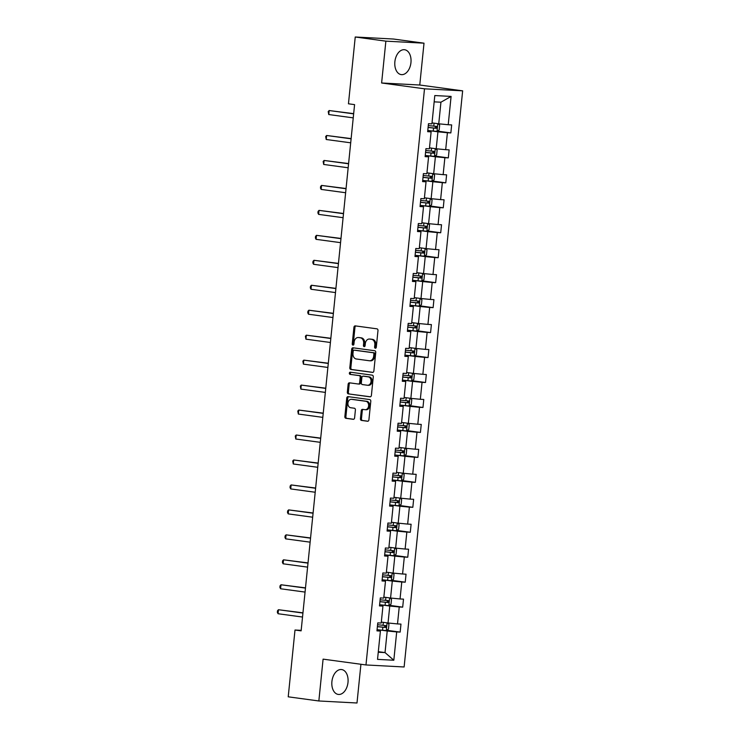 <?xml version="1.0" encoding="UTF-8"?>
<svg xmlns="http://www.w3.org/2000/svg" width="740" height="740" viewBox="0 0 740 740"><rect width="100%" height="100%" fill="white"/><g stroke="black" fill="none" stroke-linecap="round" stroke-linejoin="round"><path stroke-width="1.11" d="M375.328 348.235A1.11 0.851 -87 0 0 376.29 347.245L377.983 330.558A1.582 1.212 -87 0 0 376.938 328.828L355.293 325.887A1.582 1.212 -87 0 0 353.924 327.293L352.231 343.98A1.11 0.851 -87 0 0 353.914 344.211L354.136 342.056A5.06 3.876 -87 0 1 358.253 337.523A5.06 3.876 -87 0 1 358.493 337.551L360.297 337.792A5.06 3.876 -87 0 1 363.636 343.341L363.414 345.497A1.11 0.851 -87 0 0 365.098 345.728L365.32 343.573A5.06 3.876 -87 0 1 369.436 339.04A5.06 3.876 -87 0 1 369.676 339.068L371.48 339.309A5.06 3.876 -87 0 1 374.819 344.858L374.607 347.014A1.11 0.851 -87 0 0 375.328 348.235M347.994 682.419A12.552 8.038 97.7 0 0 341.639 669.552A12.552 8.038 97.7 0 0 331.909 681.559A12.552 8.038 97.7 0 0 338.263 694.425A12.552 8.038 97.7 0 0 347.994 682.419M410.95 62.595A12.552 8.038 97.7 0 0 404.595 49.728A12.552 8.038 97.7 0 0 394.873 61.744A12.552 8.038 97.7 0 0 401.219 74.611A12.552 8.038 97.7 0 0 410.95 62.595M360.436 418.692A1.582 1.212 -87 0 0 361.481 420.422L367.549 421.245A1.582 1.212 -87 0 0 368.909 419.839L370.796 401.311A1.582 1.212 -87 0 0 369.75 399.572L348.105 396.64A1.582 1.212 -87 0 0 346.746 398.046L344.858 416.574A1.582 1.212 -87 0 0 345.904 418.313L353.239 419.303A1.582 1.212 -87 0 0 354.599 417.897L355.404 409.969A1.582 1.212 -87 0 0 354.358 408.23L350.723 407.74A4.227 3.238 -87 0 1 347.92 403.235A4.227 3.238 -87 0 1 351.38 399.322A4.227 3.238 -87 0 1 351.574 399.341L365.828 401.274A4.227 3.238 -87 0 1 368.631 405.779A4.227 3.238 -87 0 1 365.181 409.692A4.227 3.238 -87 0 1 364.977 409.673L362.6 409.35A1.582 1.212 -87 0 0 361.24 410.756L360.436 418.692L361.462 418.748A1.582 1.212 -87 0 0 362.507 420.477L367.947 421.217M323.093 659.137L318.848 700.974L288.221 696.821L295.001 630.027L301.125 630.85L354.58 104.627L348.457 103.794L355.237 37L385.873 41.153L381.618 82.991L424.501 88.809L365.976 664.955L323.093 659.137M372.507 372.405A1.582 1.212 -87 0 0 373.876 370.999L375.754 352.471A1.582 1.212 -87 0 0 374.708 350.732L353.063 347.8A1.582 1.212 -87 0 0 351.704 349.206L349.817 367.734A1.582 1.212 -87 0 0 350.862 369.473L372.664 372.414M373.275 376.891L371.397 395.419A1.582 1.212 -87 0 1 370.028 396.825L348.383 393.893A1.582 1.212 -87 0 1 347.338 392.154L348.142 384.226A1.582 1.212 -87 0 1 349.511 382.821L358.289 384.014A1.582 1.212 -87 0 0 359.649 382.599L360.186 377.345A1.582 1.212 -87 0 0 359.141 375.606L350.002 374.366A1.11 0.851 -87 0 1 350.224 372.174L372.229 375.152A1.582 1.212 -87 0 1 373.275 376.891M318.848 700.974L356.995 703L360.926 664.27M381.618 82.991L419.765 85.017L424.011 43.179L385.873 41.153M424.011 43.179L393.384 39.026L355.237 37M377.021 630.24L380.406 631.054L376.956 630.869L377.77 622.877L381.22 623.052L382.95 606.097L379.49 605.912L380.305 597.911L383.755 598.096L385.485 581.14L382.025 580.956L382.839 572.954L386.289 573.139L388.019 556.175L384.56 555.99L385.374 547.998L388.833 548.173L390.554 531.218L387.094 531.033L387.908 523.032L391.368 523.217L393.088 506.262L389.629 506.077L390.443 498.076L393.902 498.26L395.623 481.296L392.172 481.12L392.977 473.119L396.437 473.304L398.157 456.339L394.707 456.154L395.512 448.153L398.971 448.338L400.692 431.383L397.241 431.198L398.055 423.197L401.506 423.382L403.226 406.417L399.776 406.242L400.59 398.24L404.04 398.425L405.761 381.461L402.31 381.276L403.124 373.284L406.575 373.46L408.295 356.504L404.845 356.319L405.659 348.318L409.109 348.503L410.829 331.548L407.379 331.363L408.193 323.361L411.644 323.546L413.373 306.582L409.914 306.397L410.728 298.405L414.178 298.581L415.908 281.625L412.448 281.44L413.262 273.439L416.713 273.624L418.442 256.669L414.983 256.484L415.797 248.483L419.256 248.668L420.977 231.703L417.517 231.528L418.331 223.526L421.791 223.711L423.511 206.747L420.052 206.562L420.866 198.561L424.325 198.746L426.046 181.79L422.596 181.605L423.4 173.604L426.86 173.789L428.58 156.825L425.13 156.649L425.935 148.648L429.394 148.833L431.115 131.868L427.664 131.683L428.479 123.691L431.929 123.867L434.805 95.552L451.095 96.413L448.218 124.736L451.668 124.921L450.854 132.913L447.404 132.738L445.684 149.693L449.134 149.878L448.32 157.879L444.87 157.694L443.149 174.649L446.599 174.834L445.785 182.835L442.335 182.651L440.615 199.615L444.065 199.791L443.251 207.792L439.8 207.607L438.08 224.572L441.53 224.756L440.716 232.758L437.266 232.573L435.546 249.528L438.996 249.713L438.182 257.714L434.732 257.529L433.002 274.494L436.461 274.67L435.647 282.671L432.197 282.486L430.467 299.45L433.927 299.635L433.113 307.637L429.663 307.452L427.933 324.407L431.392 324.592L430.578 332.593L427.119 332.408L425.398 349.363L428.858 349.548L428.044 357.55L424.584 357.365L422.864 374.329L426.314 374.514L425.509 382.506L422.05 382.33L420.329 399.286L423.779 399.471L422.975 407.472L419.515 407.287L417.795 424.242L421.245 424.427L420.431 432.428L416.981 432.243L415.26 449.208L418.711 449.384L417.897 457.385L414.446 457.209L412.726 474.164L416.176 474.349L415.362 482.351L411.912 482.166L410.191 499.121L413.642 499.306L412.828 507.307L409.377 507.122L407.657 524.087L411.107 524.262L410.293 532.264L406.843 532.079L405.122 549.043L408.572 549.228L407.759 557.229L404.308 557.044L402.579 574L406.038 574.185L405.224 582.186L401.774 582.001L400.044 598.956L403.504 599.141L402.69 607.142L399.239 606.957L397.51 623.922L400.969 624.107L400.155 632.099L396.696 631.923L393.819 660.237L377.529 659.377L380.406 631.054M424.501 88.809L462.648 90.835L404.123 666.981L365.976 664.955M382.663 605.07L389.758 606.032L388.038 622.988L381.322 622.081M388.038 622.988L397.51 623.922M389.758 606.032L399.239 606.957M379.555 605.283L382.95 606.097M385.207 580.114L392.293 581.076L390.572 598.031L383.857 597.125M390.572 598.031L400.044 598.956M392.293 581.076L401.774 582.001M382.09 580.317L385.485 581.14M387.742 555.148L394.827 556.11L393.107 573.074L386.391 572.159M393.107 573.074L402.579 574M394.827 556.11L404.308 557.044M384.624 555.361L388.019 556.175M390.276 530.192L397.361 531.154L395.641 548.118L388.925 547.202M395.641 548.118L405.122 549.043M397.361 531.154L406.843 532.079M387.159 530.404L390.554 531.218M392.811 505.235L399.896 506.197L398.175 523.152L391.46 522.246M398.175 523.152L407.657 524.087M399.896 506.197L409.377 507.122M389.693 505.438L393.088 506.262M395.345 480.279L402.43 481.24L400.71 498.196L393.995 497.289M400.71 498.196L410.191 499.121M402.43 481.24L411.912 482.166M392.237 480.482L395.623 481.296M397.88 455.313L404.974 456.275L403.245 473.239L396.529 472.324M403.245 473.239L412.726 474.164M404.974 456.275L414.446 457.209M394.772 455.526L398.157 456.339M400.414 430.356L407.509 431.318L405.779 448.274L399.073 447.367M405.779 448.274L415.26 449.208M407.509 431.318L416.981 432.243M397.306 430.56L400.692 431.383M402.949 405.4L410.043 406.362L408.323 423.317L401.607 422.411M408.323 423.317L417.795 424.242M410.043 406.362L419.515 407.287M399.841 405.603L403.226 406.417M405.483 380.434L412.578 381.396L410.857 398.361L404.142 397.445M410.857 398.361L420.329 399.286M412.578 381.396L422.05 382.33M402.375 380.647L405.761 381.461M408.018 355.478L415.112 356.44L413.392 373.395L406.676 372.488M413.392 373.395L422.864 374.329M415.112 356.44L424.584 357.365M404.91 355.69L408.295 356.504M410.552 330.521L417.647 331.483L415.926 348.438L409.211 347.532M415.926 348.438L425.398 349.363M417.647 331.483L427.119 332.408M407.444 330.725L410.829 331.548M413.087 305.555L420.181 306.517L418.461 323.482L411.745 322.566M418.461 323.482L427.933 324.407M420.181 306.517L429.663 307.452M409.979 305.768L413.373 306.582M415.63 280.599L422.716 281.561L420.995 298.525L414.28 297.61M420.995 298.525L430.467 299.45M422.716 281.561L432.197 282.486M412.513 280.812L415.908 281.625M418.165 255.642L425.25 256.604L423.53 273.56L416.814 272.653M423.53 273.56L433.002 274.494M425.25 256.604L434.732 257.529M415.048 255.846L418.442 256.669M420.699 230.677L427.785 231.638L426.064 248.603L419.349 247.687M426.064 248.603L435.546 249.528M427.785 231.638L437.266 232.573M417.582 230.889L420.977 231.703M423.234 205.72L430.319 206.682L428.599 223.647L421.883 222.731M428.599 223.647L438.08 224.572M430.319 206.682L439.8 207.607M420.117 205.933L423.511 206.747M425.768 180.763L432.863 181.726L431.133 198.681L424.418 197.774M431.133 198.681L440.615 199.615M432.863 181.726L442.335 182.651M422.66 180.967L426.046 181.79M428.303 155.807L435.398 156.769L433.668 173.724L426.952 172.818M433.668 173.724L443.149 174.649M435.398 156.769L444.87 157.694M425.195 156.011L428.58 156.825M430.837 130.841L437.932 131.803L436.202 148.768L429.496 147.852M436.202 148.768L445.684 149.693M437.932 131.803L447.404 132.738M427.729 131.054L431.115 131.868M451.095 96.413L440.938 102.203L438.746 123.802L432.031 122.896M438.746 123.802L448.218 124.736M419.765 85.017L462.648 90.835M301.18 630.351L295.001 630.027M378.26 652.236L385.031 652.587L387.224 630.989L380.129 630.027M378.316 651.681L385.031 652.587L393.819 660.237M440.938 102.203L434.167 101.852M387.224 630.989L396.696 631.923M437.433 131.1L450.854 132.913M434.898 156.057L448.32 157.879M432.364 181.013L445.785 182.835M429.829 205.97L443.251 207.792M427.295 230.936L440.716 232.758M424.76 255.892L438.182 257.714M422.226 280.849L435.647 282.671M419.691 305.814L433.113 307.637M417.157 330.771L430.578 332.593M414.622 355.727L428.044 357.55M412.078 380.693L425.509 382.506M409.544 405.65L422.975 407.472M407.009 430.606L420.431 432.428M404.475 455.562L417.897 457.385M401.94 480.528L415.362 482.351M399.406 505.485L412.828 507.307M396.871 530.441L410.293 532.264M394.337 555.407L407.759 557.229M391.802 580.364L405.224 582.186M389.268 605.32L402.69 607.142M386.733 630.286L400.155 632.099M375.911 348.031A1.11 0.851 -87 0 1 375.633 347.069L375.855 344.914A5.06 3.876 -87 0 0 372.516 339.364L371.48 339.309M370.222 339.096A5.06 3.876 -87 0 1 370.472 339.096A5.06 3.876 -87 0 1 370.712 339.124L372.516 339.364M359.039 337.579A5.06 3.876 -87 0 1 359.279 337.579A5.06 3.876 -87 0 1 359.529 337.607L361.333 337.847A5.06 3.876 -87 0 1 364.672 343.397L364.45 345.552A1.11 0.851 -87 0 0 364.728 346.514M355.921 325.979A1.582 1.212 -87 0 0 354.96 327.348L353.267 344.035A1.11 0.851 -87 0 0 353.544 344.997M353.702 347.883A1.582 1.212 -87 0 0 352.73 349.262L350.853 367.789A1.582 1.212 -87 0 0 351.898 369.528L372.904 372.377M373.894 353.97A1.11 0.851 -87 0 0 373.164 352.749L354.164 350.177A1.11 0.851 -87 0 0 353.211 351.158L352.98 353.433A5.06 3.876 -87 0 0 356.319 358.983L369.306 360.75A5.06 3.876 -87 0 0 369.547 360.769A5.06 3.876 -87 0 0 373.663 356.245L373.894 353.97L374.93 354.025A1.11 0.851 -87 0 0 374.2 352.804L373.164 352.749M355.089 350.224A1.11 0.851 -87 0 1 355.191 350.233L374.2 352.804M370.333 360.805A5.06 3.876 -87 0 0 370.583 360.824A5.06 3.876 -87 0 0 374.699 356.301L373.663 356.245M374.93 354.025L374.699 356.301M370.425 396.797L348.383 393.893M350.14 382.904A1.582 1.212 -87 0 0 349.178 384.282L348.374 392.209A1.582 1.212 -87 0 0 349.41 393.948M358.438 384.014L359.316 384.06A1.582 1.212 -87 0 0 360.676 382.654L361.213 377.4A1.582 1.212 -87 0 0 360.167 375.661L350.002 374.366M350.927 372.266A1.11 0.851 -87 0 0 351.028 374.421M367.401 385.244A4.227 3.238 -87 0 0 367.595 385.263A4.227 3.238 -87 0 0 371.055 381.35A4.227 3.238 -87 0 0 368.252 376.845L363.229 376.161A1.582 1.212 -87 0 0 361.869 377.567L361.333 382.83A1.582 1.212 -87 0 0 362.378 384.569L367.401 385.244M368.428 385.3A4.227 3.238 -87 0 0 368.631 385.318A4.227 3.238 -87 0 0 372.081 381.405A4.227 3.238 -87 0 0 369.279 376.901L368.252 376.845M364.108 376.207A1.582 1.212 -87 0 1 364.256 376.216L369.279 376.901M363.238 409.442A1.582 1.212 -87 0 0 362.267 410.811L361.462 418.748M366.004 409.729A4.227 3.238 -87 0 0 366.207 409.747A4.227 3.238 -87 0 0 369.667 405.835A4.227 3.238 -87 0 0 366.864 401.33L365.828 401.274M352.203 399.369A4.227 3.238 -87 0 1 352.407 399.378A4.227 3.238 -87 0 1 352.61 399.397L366.864 401.33M348.734 396.723A1.582 1.212 -87 0 0 347.772 398.101L345.894 416.629A1.582 1.212 -87 0 0 346.93 418.368L353.637 419.275M438.099 123.719L439.662 125.125L439.181 129.925L436.952 131.415L427.785 130.518M353.664 113.645L329.161 110.538L328.754 114.543L353.239 117.864M428.09 127.484L436.341 128.316L436.535 126.401L428.284 125.56M434.769 126.161C435.916 126.892 435.851 127.539 434.574 128.076L428.099 127.391M353.646 113.858L329.161 110.538L328.218 111.564L328.754 114.543M435.564 148.675L437.127 150.09L436.646 154.891L434.417 156.381L425.241 155.474M351.13 138.611L326.627 135.494L326.22 139.499L350.704 142.82M425.555 152.44L433.807 153.273L434.001 151.358L425.75 150.516M432.234 151.117C433.381 151.857 433.316 152.496 432.04 153.041L425.565 152.357M351.102 138.815L326.627 135.494L325.683 136.521L326.22 139.499M433.029 173.641L434.593 175.047L434.112 179.848L431.882 181.337L422.707 180.44M348.596 163.568L324.092 160.46L323.685 164.456L348.161 167.776M423.021 177.397L431.272 178.238L431.466 176.314L423.215 175.482M429.7 176.074C430.846 176.814 430.773 177.452 429.505 177.998L423.03 177.313M348.568 163.781L324.092 160.46L323.149 161.487L323.685 164.456M430.495 198.597L432.058 200.004L431.577 204.804L429.348 206.294L420.172 205.396M346.061 188.524L321.558 185.416L321.151 189.412L345.626 192.733M420.486 202.353L428.728 203.195L428.932 201.271L420.681 200.438M427.165 201.04C428.303 201.77 428.238 202.418 426.971 202.954L420.496 202.27M346.033 188.737L321.558 185.416L320.614 186.443L320.448 188.043L321.151 189.412M427.961 223.554L429.524 224.969L429.034 229.761L426.814 231.259L417.638 230.353M343.526 213.49L319.023 210.373L318.616 214.378L343.092 217.699M417.952 227.319L426.194 228.151L426.388 226.237L418.146 225.395M424.631 225.996C425.768 226.736 425.704 227.374 424.436 227.911L417.961 227.236M343.499 213.694L319.023 210.373L318.08 211.399L317.913 213L318.616 214.378M425.426 248.52L426.989 249.926L426.499 254.727L424.279 256.216L415.103 255.319M340.983 238.446L316.489 235.339L316.082 239.335L340.557 242.655M415.418 252.275L423.659 253.117L423.854 251.193L415.612 250.351M422.096 250.953C423.234 251.693 423.169 252.331 421.902 252.877L415.418 252.192M340.964 238.659L316.489 235.339L315.545 236.356L315.379 237.956L316.082 239.335M422.892 273.476L424.455 274.882L423.964 279.683L421.745 281.172L412.569 280.275M338.448 263.403L313.954 260.295L313.547 264.291L338.023 267.612M412.874 277.232L421.125 278.074L421.319 276.15L413.077 275.317M419.562 275.909C420.699 276.649 420.635 277.287 419.367 277.833L412.883 277.149M338.43 263.616L313.954 260.295L313.011 261.322L312.844 262.922L313.547 264.291M420.357 298.433L421.92 299.839L421.43 304.639L419.21 306.129L410.034 305.232M335.914 288.369L311.411 285.252L311.013 289.257L335.488 292.578M410.339 302.197L418.59 303.03L418.785 301.115L410.534 300.274M417.027 300.875C418.165 301.615 418.1 302.253 416.833 302.789L410.349 302.114M335.895 288.572L311.411 285.252L310.476 286.278L310.31 287.879L311.013 289.257M417.822 323.389L419.386 324.805L418.896 329.605L416.675 331.095L407.5 330.197M333.379 313.325L308.876 310.217L308.469 314.213L332.954 317.534M407.805 327.154L416.056 327.986L416.25 326.072L407.999 325.23M414.493 325.831C415.63 326.571 415.565 327.21 414.289 327.755L407.814 327.071M333.361 313.538L308.876 310.217L307.942 311.235L307.775 312.835L308.469 314.213M415.288 348.355L416.851 349.761L416.361 354.562L414.197 356.014L404.965 355.154M330.845 338.282L306.341 335.174L305.935 339.17L330.419 342.49M405.27 352.111L413.521 352.952L413.716 351.028L405.464 350.196M411.949 350.788C413.096 351.528 413.031 352.166 411.755 352.712L405.279 352.027M330.826 338.495L306.341 335.174L305.398 336.2L305.935 339.17M412.744 373.312L414.317 374.718L413.827 379.518L411.597 381.007L402.43 380.11M328.31 363.238L303.807 360.13L303.4 364.136L327.885 367.456M402.736 377.076L410.987 377.909L411.181 375.994L402.93 375.152M409.414 375.754C410.561 376.484 410.496 377.132 409.22 377.668L402.745 376.984M328.292 363.451L303.807 360.13L302.864 361.157L303.4 364.136M410.21 398.268L411.782 399.683L411.292 404.484L409.063 405.973L399.896 405.067M325.776 388.204L301.272 385.087L300.865 389.092L325.35 392.413M400.201 402.033L408.452 402.865L408.647 400.95L400.396 400.109M406.88 400.71C408.027 401.45 407.962 402.088 406.686 402.634L400.211 401.95M325.757 388.407L301.272 385.087L300.329 386.114L300.865 389.092M407.675 423.234L409.239 424.64L408.757 429.44L406.528 430.93L397.361 430.033M323.241 413.161L298.738 410.053L298.331 414.049L322.816 417.369M397.667 426.989L405.918 427.831L406.112 425.907L397.861 425.075M404.345 425.667C405.492 426.407 405.428 427.045 404.151 427.591L397.676 426.906M323.223 413.373L298.738 410.053L297.795 411.079L298.331 414.049M405.141 448.19L406.704 449.596L406.223 454.397L403.994 455.886L394.818 454.989M320.707 438.117L296.204 435.009L295.796 439.014L320.281 442.335M395.132 451.946L403.383 452.788L403.578 450.864L395.327 450.031M401.811 450.632C402.958 451.363 402.893 452.011 401.617 452.547L395.142 451.863M320.679 438.33L296.204 435.009L295.26 436.036L295.796 439.014M402.606 473.147L404.17 474.562L403.689 479.354L401.459 480.852L392.283 479.946M318.172 463.083L293.669 459.966L293.262 463.971L317.738 467.292M392.598 476.912L400.849 477.744L401.043 475.829L392.792 474.988M399.276 475.589C400.423 476.329 400.349 476.967 399.082 477.504L392.607 476.828M318.144 463.286L293.669 459.966L292.726 460.992L293.262 463.971M400.072 498.113L401.635 499.519L401.154 504.319L398.925 505.809L389.749 504.911M315.638 488.039L291.135 484.931L290.728 488.927L315.203 492.248M390.063 501.868L398.305 502.71L398.509 500.786L390.257 499.944M396.742 500.545C397.88 501.285 397.815 501.924 396.548 502.469L390.072 501.785M315.61 488.252L291.135 484.931L290.191 485.949L290.025 487.549L290.728 488.927M397.537 523.069L399.101 524.475L398.61 529.276L396.39 530.765L387.214 529.868M313.103 512.996L288.6 509.888L288.193 513.884L312.668 517.205M387.529 526.824L395.771 527.666L395.965 525.742L387.723 524.91M394.207 525.502C395.345 526.242 395.28 526.88 394.013 527.426L387.538 526.741M313.075 513.209L288.6 509.888L287.657 510.915L287.49 512.515L288.193 513.884M395.003 548.026L396.566 549.432L396.076 554.232L393.856 555.721L384.68 554.824M310.56 537.962L286.065 534.844L285.659 538.85L310.134 542.17M384.994 551.79L393.236 552.623L393.43 550.708L385.189 549.866M391.673 550.468C392.811 551.207 392.746 551.846 391.479 552.382L384.994 551.707M310.541 538.165L286.065 534.844L285.122 535.871L284.956 537.471L285.659 538.85M392.468 572.982L394.032 574.397L393.541 579.198L391.321 580.687L382.145 579.79M308.025 562.918L283.531 559.81L283.124 563.806L307.6 567.127M382.45 576.747L390.702 577.588L390.896 575.665L382.654 574.823M389.138 575.424C390.276 576.164 390.211 576.802 388.944 577.348L382.46 576.663M308.007 563.131L283.531 559.81L282.588 560.827L282.421 562.428L283.124 563.806M389.934 597.948L391.497 599.354L391.007 604.154L388.787 605.644L379.611 604.746M305.49 587.875L280.987 584.766L280.589 588.763L305.065 592.083M379.916 601.703L388.167 602.545L388.361 600.621L380.11 599.788M386.604 600.38C387.742 601.12 387.677 601.759 386.41 602.304L379.925 601.62M305.472 588.087L280.987 584.766L280.053 585.793L279.887 587.394L280.589 588.763M387.399 622.904L388.963 624.31L388.472 629.111L386.252 630.6L377.076 629.703M302.956 612.84L278.453 609.723L278.046 613.728L302.531 617.049M377.382 626.669L385.632 627.502L385.827 625.587L377.576 624.745M384.069 625.346C385.207 626.077 385.142 626.725 383.866 627.261L377.391 626.577M302.938 613.044L278.453 609.723L277.519 610.75L277.352 612.35L278.046 613.728M375.855 344.914L374.819 344.858M370.712 339.124L369.676 339.068M364.45 345.552L363.414 345.497M364.672 343.397L363.636 343.341M361.333 337.847L360.297 337.792M359.529 337.607L358.493 337.551M353.267 344.035L352.231 343.98M354.96 327.348L353.924 327.293M375.633 347.069L374.607 347.014M351.898 369.528L350.862 369.473M350.853 367.789L349.817 367.734M352.73 349.262L351.704 349.206M355.191 350.233L354.164 350.177M348.374 392.209L347.338 392.154M349.178 384.282L348.142 384.226M360.676 382.654L359.649 382.599M361.213 377.4L360.186 377.345M360.167 375.661L359.141 375.606M364.256 376.216L363.229 376.161M362.267 410.811L361.24 410.756M352.61 399.397L351.574 399.341M346.93 418.368L345.904 418.313M345.894 416.629L344.858 416.574M347.772 398.101L346.746 398.046M362.507 420.477L361.481 420.422M437.007 131.378L437.793 123.682M433.76 126.142L434.065 123.173M433.252 131.1L433.566 128.057M434.574 128.076L436.341 128.316M434.473 156.344L435.259 148.638M431.226 151.099L431.522 148.13M430.717 156.057L431.032 153.023M432.04 153.041L433.807 153.273M431.938 181.3L432.724 173.595M428.691 176.055L428.987 173.086M428.183 181.023L428.497 177.979M429.505 177.998L431.272 178.238M429.404 206.256L430.19 198.551M426.157 201.021L426.453 198.052M425.648 205.979L425.963 202.936M426.971 202.954L428.728 203.195M426.869 231.222L427.655 223.517M423.622 225.978L423.918 223.008M423.114 230.936L423.419 227.901M424.436 227.911L426.194 228.151M424.335 256.179L425.111 248.474M421.079 250.934L421.384 247.965M420.579 255.901L420.884 252.858M421.902 252.877L423.659 253.117M421.8 281.135L422.577 273.43M418.544 275.9L418.849 272.93M418.045 280.858L418.35 277.815M419.367 277.833L421.125 278.074M419.266 306.092L420.043 298.396M416.01 300.856L416.315 297.887M415.51 305.814L415.815 302.78M416.833 302.789L418.59 303.03M416.731 331.058L417.508 323.352M413.475 325.813L413.78 322.844M412.976 330.771L413.281 327.737M414.289 327.755L416.056 327.986M414.197 356.014L414.974 348.309M410.94 350.779L411.246 347.809M410.441 355.736L410.746 352.693M411.755 352.712L413.521 352.952M411.653 380.971L412.439 373.275M408.406 375.735L408.711 372.766M407.907 380.693L408.212 377.65M409.22 377.668L410.987 377.909M409.118 405.936L409.904 398.231M405.871 400.692L406.177 397.722M405.372 405.65L405.677 402.615M406.686 402.634L408.452 402.865M406.584 430.893L407.37 423.188M403.337 425.648L403.642 422.679M402.828 430.615L403.143 427.572M404.151 427.591L405.918 427.831M404.049 455.849L404.836 448.144M400.803 450.614L401.099 447.644M400.294 455.572L400.608 452.529M401.617 452.547L403.383 452.788M401.515 480.815L402.301 473.11M398.268 475.57L398.564 472.601M397.759 480.528L398.074 477.494M399.082 477.504L400.849 477.744M398.98 505.772L399.767 498.066M395.733 500.527L396.029 497.558M395.225 505.494L395.539 502.451M396.548 502.469L398.305 502.71M396.446 530.728L397.232 523.023M393.199 525.493L393.495 522.523M392.69 530.451L392.996 527.407M394.013 527.426L395.771 527.666M393.911 555.685L394.688 547.989M390.655 550.449L390.961 547.48M390.156 555.407L390.461 552.373M391.479 552.382L393.236 552.623M391.377 580.65L392.154 572.945M388.121 575.405L388.426 572.436M387.621 580.373L387.927 577.33M388.944 577.348L390.702 577.588M388.842 605.607L389.619 597.902M385.586 600.371L385.892 597.402M385.087 605.329L385.392 602.286M386.41 602.304L388.167 602.545M386.308 630.563L387.085 622.867M383.052 625.328L383.357 622.359M382.552 630.286L382.858 627.243M383.866 627.261L385.632 627.502M370.472 339.096L369.436 339.04M359.279 337.579L358.253 337.523M355.144 350.224L354.108 350.168M370.583 360.824L369.547 360.769M359.39 384.069L358.364 384.014M368.631 385.318L367.595 385.263M364.182 376.207L363.155 376.151M366.207 409.747L365.181 409.692M352.407 399.378L351.38 399.322"/></g></svg>
